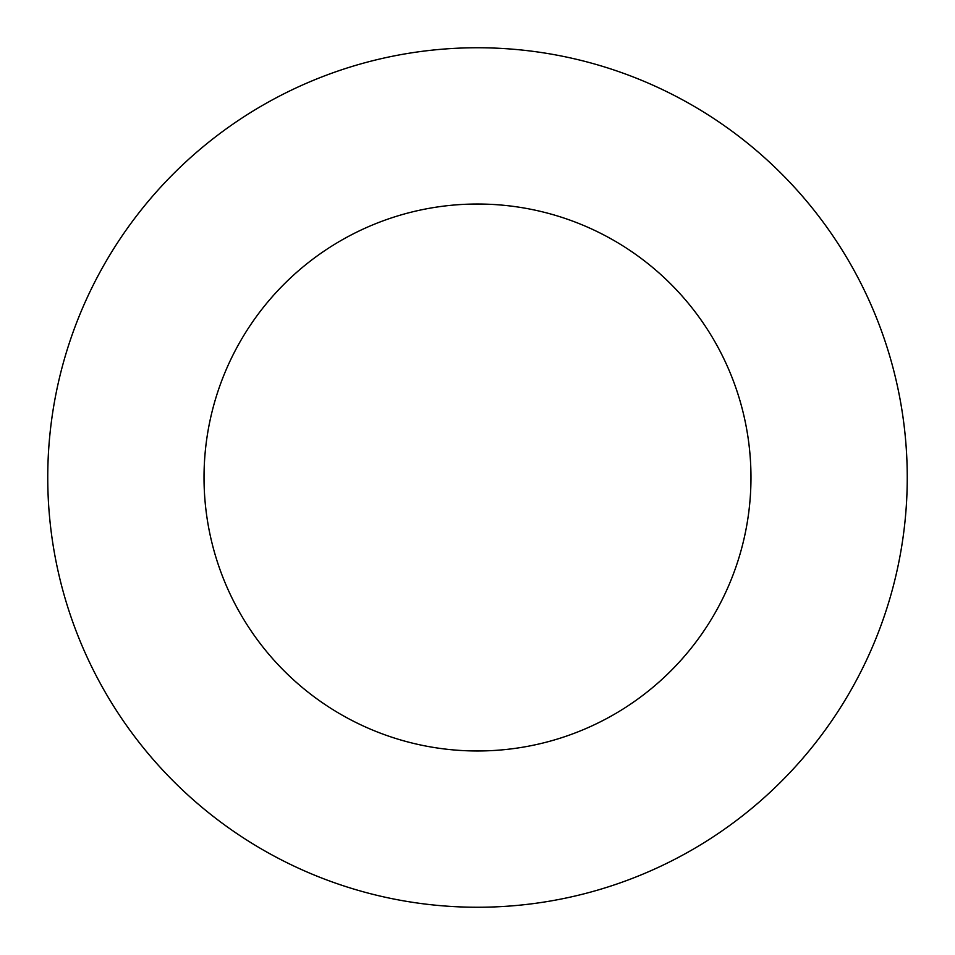 <?xml version="1.0" encoding="UTF-8"?>
<svg xmlns="http://www.w3.org/2000/svg" width="955" height="955" viewBox="0 0 955 955"><rect width="100%" height="100%" fill="white"/><g stroke="black" fill="none" stroke-linecap="round" stroke-linejoin="round"><path stroke-width="1.43" d="M750.976 477.5A273.476 273.476 0 0 0 477.5 204.024A273.476 273.476 0 0 0 204.024 477.5A273.476 273.476 0 0 0 477.5 750.976A273.476 273.476 0 0 0 750.976 477.5M907.25 477.5A429.75 429.75 0 0 0 477.5 47.75A429.75 429.75 0 0 0 47.75 477.5A429.75 429.75 0 0 0 477.5 907.25A429.75 429.75 0 0 0 907.25 477.5"/></g></svg>
